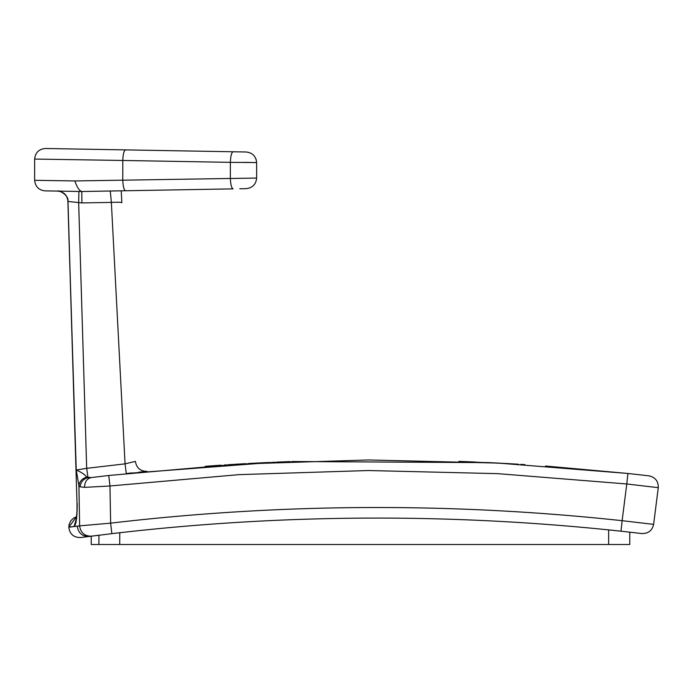 <?xml version="1.0" encoding="UTF-8"?>
<svg xmlns="http://www.w3.org/2000/svg" width="693" height="693" viewBox="0 0 693 693"><rect width="100%" height="100%" fill="white"/><g stroke="black" fill="none" stroke-linecap="round" stroke-linejoin="round"><path stroke-width="1.04" d="M228.153 464.726L245.166 463.695M244.984 463.704L240.047 463.989M238.037 464.111L235.923 464.241M231.956 464.483L228.058 464.734M221.136 465.185L215.696 465.557M215.246 465.592L207.346 466.155M248.51 463.504L252.079 463.314M253.075 463.262L262.656 462.768M267.091 462.552L269.291 462.448M276.403 462.127L281.167 461.928M290.428 461.564L276.75 462.118M291.848 461.512L489.102 462.629L291.848 461.512M267.013 462.56L258.749 462.967M257.701 463.019L250.095 463.418M205.223 466.311L221.058 465.194M224.489 464.96L226.299 464.847M511.399 463.808L458.853 461.373M502.139 463.288L508.151 463.626M509.329 463.686L514.067 463.964M520.833 464.371L523.024 464.509M524.904 464.622L522.782 464.492M518.555 464.232L512.456 463.868M458.905 461.373L474.852 461.988M485.343 462.448L485.802 462.474M487.309 462.543L501.134 463.236M86.876 477.096C84.624 474.436 81.072 472.08 76.23 470.019L78.924 485.724C79.582 481.271 82.233 478.395 86.876 477.096L91.164 477.59L108.758 475.476L238.314 464.093L368.304 459.961L498.302 463.089L627.91 473.466L649.012 475.848C655.309 477.278 658.393 481.219 658.272 487.673L653.62 524.376L622.123 520.686L626.775 483.974L658.272 487.673L658.35 486.59M146.656 471.396L138.739 472.193L146.656 471.396M132.302 472.869L128.439 473.276L132.302 472.869M126.265 473.518L275.19 462.188L126.265 473.518L125.061 463.851L111.356 202.408L110.282 191.008M84.563 487.37L109.979 485.984L110.629 523.154L79.626 525.857L78.924 485.724L80.102 486.798L84.563 487.37C84.659 481.886 86.868 478.629 91.164 477.59L91.381 477.564M96.006 477.001L101.152 476.377M107.753 475.597L108.377 475.528M67.879 201.351C69.413 195.513 58.628 189.778 57.493 191.086C58.628 189.778 69.413 195.513 67.879 201.351L77.01 503.352L67.879 201.351L76.23 470.019L86.677 468.329L88.054 477.979M111.816 533.653L111.859 533.653A2270.831 2270.831 0 0 1 620.997 531.193L622.123 520.686A2281.399 2281.399 0 0 0 110.629 523.154L111.859 533.653L80.864 537.517M93.746 535.854L89.025 536.451C82.19 536.46 78.283 533.03 77.287 526.152L68.919 527.217M95.669 535.611L97.011 535.446L95.669 535.611M98.943 535.204L98.882 544.507L91.216 544.507L91.216 536.174M112.431 533.584L116.129 533.151M116.259 533.134L119.274 532.787M621.378 531.236L608.636 529.894L608.636 544.507L119.707 544.507L119.785 532.735M111.859 533.653A2270.831 2270.831 0 0 1 620.997 531.193L641.909 533.549C648.267 533.627 652.174 530.569 653.62 524.376C652.174 530.569 648.267 533.627 641.909 533.549M99.342 535.161L95.262 535.663M45.409 148.493C38.938 149.082 35.352 152.607 34.65 159.061C35.352 152.607 38.938 149.082 45.409 148.493L246.24 152.001C252.521 152.755 255.977 156.28 256.627 162.569L256.167 159.494M34.65 180.301C35.291 186.59 38.756 190.116 45.036 190.87L81.791 191.511L125.537 190.748C123.978 190.09 123.059 186.573 122.791 180.18L122.791 160.464L34.65 159.061L34.65 180.301L74.818 180.942L256.627 178.066L256.627 162.569L243.737 162.37M125.537 190.748L233.108 188.868C231.549 188.219 230.639 184.693 230.371 178.3L230.371 162.344L256.627 162.569C255.977 156.28 252.521 152.755 246.24 152.001M111.27 201.368L111.356 202.408C117.671 202.131 121.162 202.226 121.847 202.694L121.223 190.818M608.636 544.507L629.772 544.507L629.772 532.155M76.525 516.77L68.815 527.13L76.525 516.77L73.597 518.095L70.807 520.764L69.161 524.255L68.815 527.234C69.75 534.199 73.735 537.629 80.76 537.525M239.795 188.756L246.24 188.643C252.521 187.881 255.977 184.364 256.627 178.066C255.977 184.364 252.521 187.881 246.24 188.643M98.882 544.507L119.707 544.507M57.77 191.086L57.77 191.086C63.912 191.814 67.342 195.279 68.061 201.472L81.913 202.919L81.791 191.511C79.47 190.965 77.14 187.439 74.818 180.942L75.191 180.934M75.961 520.252L74.082 526.507L68.919 527.113M108.758 475.476L109.979 485.984L238.946 474.644L368.347 470.53L497.756 473.648L626.775 483.974L627.91 473.466L545.53 466.025L627.91 473.466L498.302 463.089L368.304 459.961L238.314 464.093L108.758 475.476M147.003 471.361C140.367 471.266 136.495 467.948 135.404 461.391L125.061 463.851L86.677 468.329L78.664 202.867L78.915 191.459M87.95 477.546C83.377 478.898 80.76 481.981 80.102 486.798M650.043 476.022L649.012 475.848M490.566 462.699L491.675 462.751L490.566 462.699M492.437 462.794L493.711 462.855L492.437 462.794M494.507 462.898L495.85 462.959L494.507 462.898M496.846 463.011L498.042 463.071L496.846 463.011M503.3 463.357L504.261 463.409L503.3 463.357M505.578 463.478L506.15 463.513L505.578 463.478M75.736 521.101L76.377 519.923L75.736 521.101C76.091 520.937 77.547 509.797 77.01 503.352L67.983 201.472C67.264 195.279 63.834 191.814 57.692 191.086L57.692 191.086M499.021 463.123L500.043 463.175M91.303 536.165C84.503 536.165 80.613 532.726 79.626 525.857L77.287 526.152M233.108 151.767C231.557 152.425 230.639 155.942 230.371 162.344L122.791 160.464C123.059 154.071 123.978 150.546 125.537 149.896M77.183 503.196C77.226 517.082 76.195 524.852 74.082 526.507M81.913 202.919L111.356 202.408M68.815 527.234C69.69 534.104 73.649 537.543 80.691 537.534C73.649 537.543 69.69 534.104 68.815 527.234M76.914 512.222L76.984 510.724M77.001 510.464L77.01 503.361"/></g></svg>
